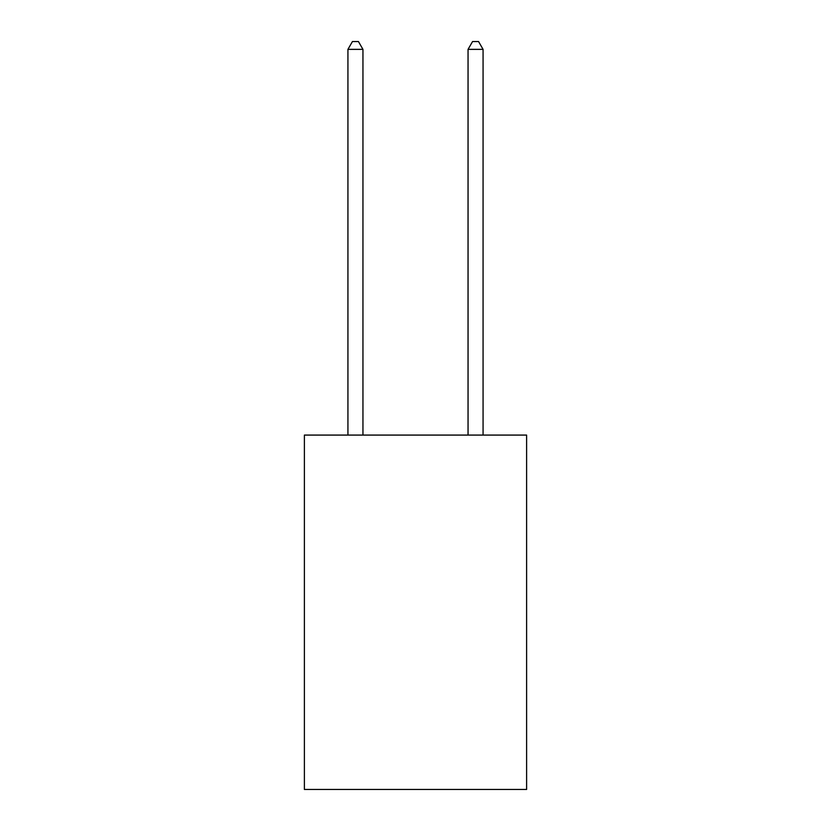 <?xml version="1.0" encoding="UTF-8"?>
<svg xmlns="http://www.w3.org/2000/svg" width="831" height="831" viewBox="0 0 831 831"><rect width="100%" height="100%" fill="white"/><g stroke="black" fill="none" stroke-linecap="round" stroke-linejoin="round"><path stroke-width="1.25" d="M526.615 435.08L526.615 789.45L304.385 789.45L304.385 435.08L526.615 435.08M362.95 435.08L362.95 49.361L347.929 49.361L347.929 435.08M347.929 49.361L352.437 41.55L358.441 41.55L362.95 49.361M483.071 435.08L483.071 49.361L468.05 49.361L468.05 435.08M468.05 49.361L472.559 41.55L478.563 41.55L483.071 49.361"/></g></svg>
